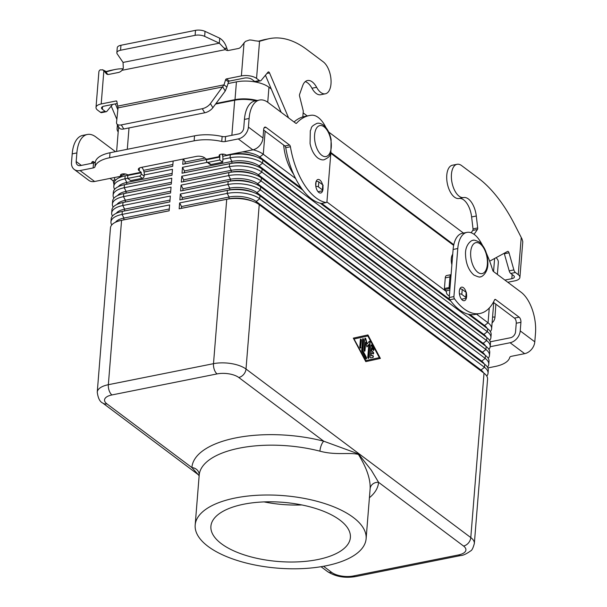 <?xml version="1.0" encoding="UTF-8"?>
<svg xmlns="http://www.w3.org/2000/svg" width="607" height="607" viewBox="0 0 607 607"><rect width="100%" height="100%" fill="white"/><g stroke="black" fill="none" stroke-linecap="round" stroke-linejoin="round"><path stroke-width="0.91" d="M302.817 116.931L303.288 111.051L299.57 96.126A1.973 0.994 -101.3 0 1 299.585 94.404L302.627 85.792A17.747 8.961 -101.3 0 1 307.483 80.526A17.747 8.961 -101.3 0 1 316.626 87.309A16.958 8.566 78.7 0 0 325.367 93.797A16.958 8.566 78.7 0 0 330.997 83.812A16.958 8.566 78.7 0 0 327.454 67.02A16.958 8.566 78.7 0 0 323.273 61.853L306.618 49.372A138.039 69.722 78.7 0 0 269.523 38.613A138.039 69.722 78.7 0 0 267.088 39.189L259.546 41.268L254.879 40.775A11.04 4.681 -175.4 0 0 249.583 39.963L245.433 41.382L241.07 46.709A3.946 2.967 126.9 0 1 238.407 48.492L228.763 50.419A5.918 4.446 126.9 0 1 225.645 49.812A5.918 4.446 126.9 0 1 225.425 49.63L225.167 49.471M118.039 107.864L116.544 122.379A7.891 3.961 148.8 0 0 116.832 123.843A7.891 3.961 148.8 0 0 121.309 124.898L202.268 108.706A7.891 3.961 -31.2 0 0 210.401 103.607L223.991 84.859L226.904 87.044L225.235 91.004L222.761 86.922L118.039 107.864L116.855 101.475A0.986 0.744 -53.1 0 0 116.104 100.974L101.194 103.956A11.04 4.681 4.6 0 0 96.012 107.439L98.88 71.838A11.04 4.681 -175.4 0 0 98.873 71.975M293.568 174.171A35.494 17.929 -101.3 0 1 283.651 145.05M281.147 112.31L265.441 75.245M117.69 106.119L223.991 84.859L225.614 79.722A0.986 0.744 126.9 0 1 226.472 78.902L241.381 75.921A11.04 4.681 4.6 0 1 256.556 78.417L259.401 80.549A3.946 1.996 78.7 0 0 260.464 80.86L255.79 81.793A3.946 1.996 -101.3 0 1 254.728 81.482L251.882 79.35A5.524 2.345 -175.4 0 0 244.295 78.098L229.385 81.08A0.986 0.744 -53.1 0 0 228.528 81.907L226.904 87.044M258.112 41.306L262.414 40.13A138.039 69.722 -101.3 0 1 264.849 39.546L269.523 38.613M325.367 93.797L320.693 94.73A16.958 8.566 -101.3 0 1 311.96 88.243A17.747 8.961 78.7 0 0 305.275 81.619M225.887 49.971L219.324 43.173L219.726 38.188C223.08 40.244 225.47 43.666 226.889 48.461L227.61 50.502M260.464 80.86A3.946 1.996 78.7 0 0 261.139 80.42L268.044 72.119A1.973 0.994 -101.3 0 1 268.385 71.907A1.973 0.994 -101.3 0 1 269.523 72.923L288.287 117.189A1.973 0.994 -101.3 0 1 288.484 117.804M108.069 74.486L103.865 70.761L106.293 73.659A3.946 2.967 -53.1 0 0 106.673 74.016A3.946 2.967 -53.1 0 0 108.752 74.418L118.395 72.491A5.918 4.446 -53.1 0 0 121.977 70.321L123.312 68.227L123.046 62.43L219.324 43.173L204.642 36.359A7.891 3.346 -175.4 0 0 195.113 35.335L195.507 30.35A7.891 3.346 4.6 0 1 205.045 31.374L219.726 38.188M318.045 191.706L321.748 190.97A1.973 0.835 -175.4 0 0 322.674 190.348A1.973 0.835 -175.4 0 0 322.378 189.854L318.417 186.888A1.973 0.835 -175.4 0 0 315.837 186.417M316.133 181.455A1.973 0.835 4.6 0 1 318.819 181.903L322.772 184.869A1.973 0.835 4.6 0 1 323.076 185.363L322.674 190.348M225.235 91.004L212.875 107.697A7.891 3.961 148.8 0 1 204.734 112.788L123.775 128.98A7.891 3.961 -31.2 0 1 119.306 127.933L116.832 123.843M195.507 30.35L120.952 45.259A7.891 3.346 -175.4 0 0 117.257 47.748L116.855 52.733A7.891 3.346 4.6 0 1 120.55 50.244L195.113 35.335M112.606 104.442L106.931 111.263A3.946 1.996 -101.3 0 1 106.255 111.703A3.946 1.996 -101.3 0 1 105.193 111.392L102.348 109.26A5.524 2.345 -175.4 0 1 101.521 107.879A5.524 2.345 -175.4 0 1 104.108 106.142L117.219 103.516M106.233 71.861L112.879 70.033A138.039 69.722 -101.3 0 1 115.315 69.456A138.039 69.722 -101.3 0 1 123.145 68.781M117.841 109.73L115.368 103.888M111.233 106.088L116.855 119.359M96.012 107.439A11.04 4.681 4.6 0 0 97.674 110.193L100.519 112.325A3.946 1.996 78.7 0 0 101.581 112.636L106.255 111.703M115.315 69.456L110.641 70.389A138.039 69.722 78.7 0 0 108.205 70.973L106.035 71.565M123.046 62.43L117.189 53.848A7.891 3.346 4.6 0 1 116.855 52.733M101.194 103.956L103.865 70.761L102.454 69.706L105.61 71.216M105.057 71.277L106.779 72.946M106.278 71.952L102.773 69.911L100.223 69.835A11.04 4.681 -175.4 0 0 98.88 71.838M322.567 184.718A6.905 3.483 78.7 0 0 317.992 179.482A6.905 3.483 78.7 0 0 315.708 183.519A6.905 3.483 78.7 0 0 320.701 193.018A6.905 3.483 78.7 0 0 322.992 188.982A6.905 3.483 78.7 0 0 322.954 186.804M466.426 293.5A6.905 3.483 -101.3 0 1 466.601 296.664A6.905 3.483 -101.3 0 1 464.309 300.7A6.905 3.483 -101.3 0 1 459.317 291.201A6.905 3.483 -101.3 0 1 461.601 287.164A6.905 3.483 -101.3 0 1 466.176 292.399L462.223 289.433A1.973 0.835 -175.4 0 0 459.818 288.94M199.187 475.235A7.891 7.14 4.1 0 0 191.888 467.572L198.33 474.712L102.758 403.048A7.891 5.926 -53.1 0 0 106.915 403.86A15.774 6.692 4.6 0 1 111.938 394.945L217.086 373.912A15.774 6.692 4.6 0 1 238.763 377.486L323.736 441.198A7.891 2.724 -75.5 0 0 319.919 451.168C336.02 455.523 349.298 452.132 358.418 454.423C366.674 467.762 370.581 479.227 370.133 488.817A85.739 36.374 4.6 0 1 370.118 488.939L366.112 538.781A85.739 36.374 4.6 0 1 325.891 565.83A85.739 36.374 4.6 0 1 237.883 560.671A85.739 36.374 4.6 0 1 195.181 525.025A85.739 36.374 4.6 0 1 235.395 497.975A85.739 36.374 4.6 0 1 323.41 503.142A85.739 36.374 4.6 0 1 366.112 538.781M243.726 504.22A69.964 29.682 4.6 0 1 315.541 508.431A69.964 29.682 4.6 0 1 350.383 537.514A69.964 29.682 4.6 0 1 317.567 559.593A69.964 29.682 4.6 0 1 245.752 555.375A69.964 29.682 4.6 0 1 210.902 526.292A69.964 29.682 4.6 0 1 243.726 504.22M369.413 497.725A93.63 39.721 -175.4 0 0 378.571 482.315L371.302 470.175L358.487 453.922L323.736 441.198A93.63 39.721 -175.4 0 0 235.82 437.897A93.63 39.721 -175.4 0 0 191.888 467.572L106.915 403.86M463.543 546.034A15.774 6.692 4.6 0 1 458.513 554.942A7.891 3.983 78.7 0 0 460.637 555.557C463.126 555.473 466.479 553.91 470.691 550.868C471.905 550.466 473.126 548.007 474.348 543.477L487.573 379.102A23.665 10.038 -175.4 0 0 484.014 373.199L470.789 537.574A7.891 5.926 -53.1 0 1 468.429 542.999A7.891 5.926 -53.1 0 1 463.543 546.034L378.571 482.315A7.891 7.14 4.1 0 0 370.133 488.817M451.881 264.751A9.864 4.977 -101.3 0 1 452.731 254.212M370.042 356.552L370.938 345.474A0.986 0.501 -101.3 0 1 371.264 344.897A0.986 0.501 -101.3 0 1 371.78 345.284L373.692 348.904A0.986 0.501 -101.3 0 1 373.897 349.867A0.986 0.501 -101.3 0 1 373.563 350.444A0.986 0.501 -101.3 0 1 373.055 350.049L371.856 347.796L371.605 350.907L373.161 352.075A0.986 0.501 -101.3 0 1 373.616 353.115A0.986 0.501 -101.3 0 1 373.29 353.934A0.986 0.501 -101.3 0 1 373.024 353.851L371.461 352.682L371.211 355.793L372.615 355.49A0.986 0.501 -101.3 0 1 372.622 355.482A0.986 0.501 -101.3 0 1 373.297 356.347A0.986 0.501 -101.3 0 1 373.009 357.417L370.763 357.91A0.986 0.501 -101.3 0 1 370.756 357.91A0.986 0.501 -101.3 0 1 370.042 356.552M370.71 357.918L372.675 357.485A0.986 0.501 78.7 0 0 372.979 356.468A0.986 0.501 78.7 0 0 372.334 355.55M371.211 355.793L371.461 352.682M373.108 353.904A0.986 0.501 78.7 0 0 373.259 353.016A0.986 0.501 78.7 0 0 372.827 352.143L371.272 350.967L371.856 347.796M373.388 350.421A0.986 0.501 78.7 0 0 373.358 348.964L371.446 345.353A0.986 0.501 78.7 0 0 371.112 344.988M360.338 348.069A0.986 0.501 78.7 0 0 360.505 347.583L361.074 340.535A0.986 0.501 78.7 0 0 360.543 339.199M360.839 347.515A0.986 0.501 -101.3 0 1 360.512 348.092A0.986 0.501 -101.3 0 1 359.799 346.734L360.368 339.685A0.986 0.501 -101.3 0 1 360.695 339.108A0.986 0.501 -101.3 0 1 361.408 340.466L360.505 347.583M354.025 338.987L365.854 360.604L379.337 357.644L367.842 335.967L354.025 338.987L365.854 360.604M367.842 335.967L354.359 338.918M365.778 361.628L353.32 338.137L367.925 334.935L380.377 358.426L365.778 361.628M365.771 361.62L380.043 358.494L367.592 335.011M361.916 351.278A0.986 0.501 -101.3 0 1 361.719 350.315L362.614 339.23A0.986 0.501 -101.3 0 1 362.94 338.653A0.986 0.501 -101.3 0 1 363.654 340.011L362.804 350.58L366.393 357.356A0.986 0.501 -101.3 0 1 366.59 358.32A0.986 0.501 -101.3 0 1 366.264 358.896A0.986 0.501 -101.3 0 1 365.748 358.502L361.916 351.278M366.089 358.874A0.986 0.501 78.7 0 0 366.059 357.417L362.47 350.641L363.32 340.079A0.986 0.501 78.7 0 0 362.781 338.744M364.496 351.187A0.986 0.501 78.7 0 0 364.67 350.702L365.68 342.196L365.004 350.634A0.986 0.501 -101.3 0 1 364.678 351.21A0.986 0.501 -101.3 0 1 363.965 349.86L364.86 338.736A0.986 0.501 -101.3 0 1 365.186 338.16A0.986 0.501 -101.3 0 1 365.839 338.911L367.197 343.972L369.17 341.407A0.986 0.501 -101.3 0 1 369.344 341.286A0.986 0.501 -101.3 0 1 370.065 342.636L368.836 357.827A0.986 0.501 -101.3 0 1 368.51 358.403A0.986 0.501 -101.3 0 1 367.796 357.045L368.806 344.541L366.954 346.946L365.68 342.196M366.886 346.673L368.806 344.541M368.335 358.38A0.986 0.501 78.7 0 0 368.502 357.895L369.731 342.705A0.986 0.501 78.7 0 0 369.193 341.377M367.197 343.972L365.505 338.972A0.986 0.501 78.7 0 0 365.027 338.251M484.014 373.199L259.235 204.658A23.665 10.038 -175.4 0 0 253.65 201.653A23.665 10.038 -175.4 0 0 226.722 199.293L179.156 208.808L179.626 202.92L181.546 206.532L181.402 208.315L179.156 208.808M252.451 201.205A19.72 8.361 -175.4 0 0 251.404 200.765A19.72 8.361 -175.4 0 0 228.968 198.8L181.402 208.315M179.626 202.92L227.193 193.405A23.665 10.038 4.6 0 1 259.713 198.762L484.485 367.311A23.665 10.038 4.6 0 1 488.051 373.214A23.665 10.038 4.6 0 1 486.768 376.074M483.491 372.804A19.72 8.361 -175.4 0 0 480.987 370.027L256.207 201.486A19.72 8.361 -175.4 0 0 229.112 197.025L181.546 206.532M488.051 373.214L488.294 370.202A23.665 10.038 -175.4 0 0 484.727 364.299L259.948 195.758A23.665 10.038 -175.4 0 0 254.363 192.753A23.665 10.038 -175.4 0 0 227.435 190.393L179.869 199.908L180.347 194.02L182.259 197.632L182.115 199.415L179.869 199.908M253.165 192.305A19.72 8.361 -175.4 0 0 252.125 191.865A19.72 8.361 -175.4 0 0 229.681 189.9L182.115 199.415M180.347 194.02L227.913 184.505A23.665 10.038 4.6 0 1 260.426 189.862L485.205 358.411A23.665 10.038 4.6 0 1 488.764 364.314A23.665 10.038 4.6 0 1 487.482 367.174M484.204 363.904A19.72 8.361 -175.4 0 0 481.7 361.127L256.92 192.586A19.72 8.361 -175.4 0 0 229.825 188.124L182.259 197.632M488.764 364.314L489.007 361.302A23.665 10.038 -175.4 0 0 485.448 355.399L260.669 186.857A23.665 10.038 -175.4 0 0 255.084 183.853A23.665 10.038 -175.4 0 0 228.149 181.493L180.59 191.008L181.061 185.12L182.98 188.731L182.836 190.515L180.59 191.008M253.878 183.405A19.72 8.361 -175.4 0 0 252.838 182.965A19.72 8.361 -175.4 0 0 230.402 181L182.836 190.515M181.061 185.12L228.627 175.605A23.665 10.038 4.6 0 1 261.139 180.962L485.919 349.511A23.665 10.038 4.6 0 1 489.477 355.414A23.665 10.038 4.6 0 1 488.203 358.274M484.925 355.004A19.72 8.361 -175.4 0 0 482.421 352.227L257.641 183.686A19.72 8.361 -175.4 0 0 230.539 179.224L182.98 188.731M489.477 355.414L489.72 352.401A23.665 10.038 -175.4 0 0 486.161 346.498L261.382 177.957A23.665 10.038 -175.4 0 0 255.797 174.953A23.665 10.038 -175.4 0 0 228.869 172.593L181.303 182.108L181.781 176.22L183.693 179.831L183.549 181.614L181.303 182.108M254.599 174.505A19.72 8.361 -175.4 0 0 253.559 174.065A19.72 8.361 -175.4 0 0 231.115 172.1L183.549 181.614M181.781 176.22L229.34 166.705A23.665 10.038 4.6 0 1 261.86 172.062L486.639 340.61A23.665 10.038 4.6 0 1 490.198 346.514A23.665 10.038 4.6 0 1 488.916 349.374M485.638 346.104A19.72 8.361 -175.4 0 0 483.134 343.327L258.354 174.786A19.72 8.361 -175.4 0 0 231.259 170.324L183.693 179.831M490.198 346.514L490.441 343.501A23.665 10.038 -175.4 0 0 486.882 337.598L262.103 169.057A23.665 10.038 -175.4 0 0 256.511 166.052A23.665 10.038 -175.4 0 0 229.583 163.7L182.017 173.207L182.495 167.32L184.407 170.931L184.27 172.714L182.017 173.207M255.312 165.605A19.72 8.361 -175.4 0 0 254.272 165.165A19.72 8.361 -175.4 0 0 231.828 163.2L184.27 172.714M182.495 167.32L207.306 162.357M222.041 154.11A5.918 2.989 -101.3 0 1 222.906 159.224L230.061 157.805A23.665 10.038 4.6 0 1 262.573 163.162L487.353 331.71A23.665 10.038 4.6 0 1 490.911 337.613A23.665 10.038 4.6 0 1 489.629 340.474M486.359 337.204A19.72 8.361 -175.4 0 0 483.847 334.427L259.068 165.886A19.72 8.361 -175.4 0 0 231.973 161.424L184.407 170.931M490.911 337.613L491.154 334.601A23.665 10.038 -175.4 0 0 487.596 328.698L468.27 314.206M450.887 301.178L320.276 203.239M302.893 190.203L262.816 160.157A23.665 10.038 -175.4 0 0 257.231 157.152A23.665 10.038 -175.4 0 0 230.303 154.8L222.716 156.31M206.63 159.527L182.737 164.307L183.162 159.034M255.775 100.785A23.665 10.038 -175.4 0 0 234.689 100.231L215.568 104.055M173.147 161.037L172.722 166.31L144.056 172.047M127.971 175.264L125.156 175.825A23.665 10.038 -175.4 0 0 124.511 175.962A23.665 10.038 -175.4 0 0 114.055 183.291L113.812 186.303A23.665 10.038 4.6 0 1 124.913 178.837L127.751 178.268M141.636 167.342A5.918 2.989 -101.3 0 1 144.246 174.953L172.479 169.323L172.009 175.211L124.443 184.725A23.665 10.038 -175.4 0 0 123.798 184.862A23.665 10.038 -175.4 0 0 113.342 192.191L113.099 195.204A23.665 10.038 4.6 0 1 124.2 187.738L171.766 178.223L171.288 184.111L123.729 193.625A23.665 10.038 -175.4 0 0 123.077 193.762A23.665 10.038 -175.4 0 0 112.629 201.092L112.386 204.104A23.665 10.038 4.6 0 1 123.487 196.638L171.045 187.123L170.575 193.011L123.009 202.526A23.665 10.038 -175.4 0 0 122.364 202.662A23.665 10.038 -175.4 0 0 111.908 209.992L111.665 213.004A23.665 10.038 4.6 0 1 122.766 205.538L170.332 196.023L169.861 201.911L122.295 211.426A23.665 10.038 -175.4 0 0 121.643 211.562A23.665 10.038 -175.4 0 0 111.195 218.892L110.952 221.904A23.665 10.038 4.6 0 1 122.053 214.438L169.619 204.923L169.141 210.811L121.575 220.326A23.665 10.038 -175.4 0 0 120.93 220.462A23.665 10.038 -175.4 0 0 110.474 227.792L97.249 392.168C98.068 398.245 99.905 401.872 102.758 403.048M256.033 156.705A19.72 8.361 -175.4 0 0 254.986 156.265A19.72 8.361 -175.4 0 0 232.549 154.299L222.708 156.272M206.623 159.489L182.737 164.307M183.504 158.966L185.127 162.031L184.983 163.814M224.082 154.246L222.245 154.61M204.961 158.07L185.127 162.031M301.406 188.193L259.788 156.985A19.72 8.361 -175.4 0 0 242.542 151.902M253.142 149.777A23.665 10.038 4.6 0 1 263.286 154.261L295.617 178.504M326.854 201.926L446.38 291.55M476.548 314.168L488.066 322.81A23.665 10.038 4.6 0 1 491.632 328.713A23.665 10.038 4.6 0 1 490.35 331.574M487.072 328.304A19.72 8.361 -175.4 0 0 484.568 325.527L469.894 314.525M449.552 299.281L321.756 203.451M453.664 245.395L330.83 153.29M111.756 224.931A23.665 10.038 4.6 0 1 110.952 221.904M115.497 222.253A19.72 8.361 4.6 0 1 123.965 218.05L169.292 208.99M120.93 220.462L123.282 219.946A19.72 8.361 4.6 0 1 123.828 219.833L169.148 210.766M112.477 216.031A23.665 10.038 4.6 0 1 111.665 213.004M116.218 213.353A19.72 8.361 4.6 0 1 124.685 209.149L170.006 200.09M121.643 211.562L124.003 211.046A19.72 8.361 4.6 0 1 124.541 210.933L169.861 201.865M113.19 207.131A23.665 10.038 4.6 0 1 112.386 204.104M116.931 204.453A19.72 8.361 4.6 0 1 125.399 200.249L170.719 191.19M122.364 202.662L124.716 202.146A19.72 8.361 4.6 0 1 125.254 202.032L170.575 192.965M113.911 198.231A23.665 10.038 4.6 0 1 113.099 195.204M117.644 195.553A19.72 8.361 4.6 0 1 126.119 191.349L171.44 182.29M123.077 193.762L125.437 193.246A19.72 8.361 4.6 0 1 125.975 193.132L171.295 184.065M114.624 189.331A23.665 10.038 4.6 0 1 113.812 186.303M118.365 186.653A19.72 8.361 4.6 0 1 126.833 182.449L172.153 173.39M123.798 184.862L126.15 184.346A19.72 8.361 4.6 0 1 126.688 184.232L172.009 175.165M115.338 180.431A23.665 10.038 4.6 0 1 114.526 177.51M119.078 177.752A19.72 8.361 4.6 0 1 120.543 176.303M121.066 175.939A19.72 8.361 4.6 0 1 125.581 174.019M124.511 175.962L126.863 175.446A19.72 8.361 4.6 0 1 127.402 175.332L127.963 175.218M144.049 172.001L172.729 166.265M143.578 170.347L172.866 164.489M118.858 127.189A23.665 10.038 -175.4 0 0 118.448 128.722L116.62 151.431M264.068 501.906A69.964 29.682 -175.4 0 0 301.808 504.941M330.883 152.539L453.801 244.712M216.001 103.471L235.008 99.669A23.665 10.038 4.6 0 1 257.193 100.504M118.19 131.962A23.665 10.038 4.6 0 1 117.09 128.502A23.665 10.038 4.6 0 1 118.115 125.96M463.46 233.073L328.683 132.023M307.263 115.96L303.143 112.872M271.253 88.956L268.954 87.233A23.665 10.038 -175.4 0 0 236.434 81.869L228.004 83.561M497.368 274.432L498.332 262.459A23.665 10.038 -175.4 0 0 496.094 257.679M487.884 367.933L495.084 366.491A31.549 13.384 -175.4 0 0 509.743 357.409A3.946 1.669 4.6 0 1 511.58 356.271L524.653 353.661A11.04 8.301 -53.1 0 0 534.797 341.824L535.495 333.22A31.549 15.934 78.7 0 0 521.132 292.255L493.453 271.496A1.973 0.994 -101.3 0 1 492.709 270.267A78.88 39.842 78.7 0 0 486.382 253.202M482.33 245.008A78.88 39.842 78.7 0 0 480.539 241.836A27.611 13.946 78.7 0 0 466.935 232.382A27.611 13.946 78.7 0 0 457.784 248.529L453.915 296.588A1.973 0.994 78.7 0 0 454.491 298.811A59.16 29.88 78.7 0 0 479.985 313.478A59.16 29.88 78.7 0 0 494.591 299.843A1.973 0.994 -101.3 0 1 495.077 299.388A1.973 0.994 -101.3 0 1 495.608 299.539L519.129 317.173A3.946 1.996 -101.3 0 1 520.92 322.294L520.229 330.898A11.04 8.301 126.9 0 1 510.085 342.735L490.175 346.718M493.354 302.286L514.455 318.106A3.946 1.996 -101.3 0 1 516.254 323.228L515.555 331.832A5.524 4.15 -53.1 0 1 510.487 337.75L490.244 341.802M466.935 232.382L462.268 233.316A27.611 13.946 78.7 0 0 453.11 249.462L449.241 297.521A1.973 0.994 78.7 0 0 449.825 299.744A59.16 29.88 78.7 0 0 475.311 314.411L479.985 313.478M194.134 140.832L194.528 135.847A31.549 13.384 4.6 0 1 222.139 136.476A3.946 1.669 -175.4 0 0 225.592 136.552L238.665 133.935A5.524 4.15 -53.1 0 0 243.741 128.016L244.431 119.412A31.549 15.934 -101.3 0 1 254.894 100.959L259.568 100.026A31.549 15.934 -101.3 0 0 249.105 118.479L248.415 127.083A11.04 8.301 126.9 0 1 238.263 138.92L225.189 141.537A3.946 1.669 -175.4 0 1 221.745 141.461A31.549 13.384 4.6 0 0 194.134 140.832L109.617 157.737A31.549 13.384 -175.4 0 0 94.958 166.819A3.946 1.669 4.6 0 1 93.121 167.949L80.056 170.567A11.04 8.301 126.9 0 1 74.229 169.429L88.797 180.355A11.04 8.301 -53.1 0 0 94.624 181.493L121.043 176.205A3.946 1.669 4.6 0 1 120.452 175.218A3.946 1.669 4.6 0 1 123.365 173.852A3.946 1.669 4.6 0 1 127.72 174.869L127.736 178.42L139.42 176.083A1.973 1.48 -53.1 0 0 141.234 173.974L141.15 172.259L139.2 170.795A5.918 2.511 4.6 0 1 138.313 169.315A5.918 2.511 4.6 0 1 141.082 167.449L196.38 156.394A5.918 2.511 -175.4 0 1 204.513 157.729L206.463 159.193L206.547 160.908A1.973 1.48 126.9 0 0 207.033 162.152A1.973 1.48 126.9 0 0 208.072 162.357L210.986 164.543A1.973 1.48 126.9 0 1 209.946 164.338L207.033 162.152M74.229 169.429A11.04 8.301 126.9 0 1 71.505 162.464L72.203 153.867A31.549 15.934 -101.3 0 1 82.666 135.407L87.332 134.473A31.549 15.934 -101.3 0 1 95.815 136.932L115.459 151.659M72.203 153.867L76.877 152.926L76.179 161.53A5.524 4.15 -53.1 0 0 77.544 165.013A5.524 4.15 -53.1 0 0 80.45 165.582L93.524 162.964A3.946 1.669 4.6 0 0 95.36 161.834A31.549 13.384 -175.4 0 1 110.019 152.752L194.528 135.847M94.73 162.547L93.812 161.857A3.946 1.996 78.7 0 0 92.75 161.545A3.946 1.996 78.7 0 0 91.505 163.374M76.877 152.926A31.549 15.934 -101.3 0 1 87.332 134.473M113.949 184.596A59.16 29.88 -101.3 0 1 113.509 182.13A1.973 0.994 78.7 0 0 112.659 180.423L109.981 178.42M121.043 176.205L121.195 174.346M127.736 178.42L130.657 180.605L142.334 178.268A1.973 1.48 -53.1 0 0 144.147 176.159L144.246 174.953M330.891 152.387A27.611 13.946 -101.3 0 1 330.823 153.328L326.961 201.395A1.973 0.994 -101.3 0 1 326.3 202.548A1.973 0.994 -101.3 0 1 326.111 202.548A59.16 29.88 -101.3 0 1 290.419 146.742A1.973 0.994 78.7 0 0 289.562 145.043L266.041 127.409A3.946 1.996 78.7 0 0 264.986 127.098A3.946 1.996 78.7 0 0 263.673 129.405L262.983 138.009A11.04 8.301 -53.1 0 1 252.838 149.846L226.411 155.134A3.946 1.669 -175.4 0 0 222.056 154.11A3.946 1.669 -175.4 0 0 219.142 155.483A3.946 1.669 -175.4 0 0 219.734 156.469L219.749 160.02L222.67 162.206L210.986 164.543M219.749 160.02L208.072 162.357M222.906 159.224L222.67 162.206M294.054 121.984A78.88 39.842 -101.3 0 1 304.623 116.483L309.297 115.55A78.88 39.842 -101.3 0 1 311.672 115.216A27.611 13.946 -101.3 0 1 325.929 127.569M321.816 203.406A1.973 0.994 -101.3 0 1 321.634 203.482A1.973 0.994 -101.3 0 1 321.437 203.482A59.16 29.88 -101.3 0 1 285.745 147.683A1.973 0.994 78.7 0 0 284.888 145.976L263.628 130.035M259.568 100.026A31.549 15.934 -101.3 0 1 268.051 102.484L295.73 123.244A1.973 0.994 78.7 0 0 296.262 123.396A1.973 0.994 78.7 0 0 296.58 123.206A78.88 39.842 -101.3 0 1 309.297 115.55M452.473 165.203A16.958 8.566 78.7 0 0 452.405 165.218A16.958 8.566 78.7 0 0 447.313 183.458A16.958 8.566 78.7 0 0 458.983 198.489A17.747 8.961 -101.3 0 1 471.624 216.949L473.012 228.885A1.973 0.994 -101.3 0 1 472.762 230.425L471.138 232.747M474.067 234.317L477.436 229.484A1.973 0.994 78.7 0 0 477.686 227.944L476.298 216.009A17.747 8.961 78.7 0 0 463.657 197.556A16.958 8.566 -101.3 0 1 451.987 182.525A16.958 8.566 -101.3 0 1 457.079 164.285A16.958 8.566 -101.3 0 1 457.147 164.269A16.958 8.566 -101.3 0 1 461.631 165.605L478.286 178.086A138.039 69.722 -101.3 0 1 514.865 224.985L522.035 239.029L522.779 241.654A11.04 4.681 -175.4 0 1 522.771 241.791L519.903 277.391A11.04 4.681 4.6 0 1 514.728 280.874L507.801 282.255M449.392 295.632A5.918 4.446 126.9 0 1 447.852 294.987A5.918 4.446 126.9 0 1 446.395 291.254L444.772 289.516A0.789 0.402 78.7 0 1 444.415 288.492L445.272 277.854A3.946 1.996 78.7 0 1 446.577 275.548L451.084 274.652A3.946 1.996 -101.3 0 0 449.939 276.921L445.272 277.854M504.182 253.278A1.973 0.994 -101.3 0 1 504.349 253.749L509.205 270.859A3.946 1.996 78.7 0 0 510.73 273.438L513.568 275.57A5.524 2.345 -175.4 0 1 514.402 276.944A5.524 2.345 -175.4 0 1 511.815 278.689L504.887 280.07M519.903 277.391A11.04 4.681 4.6 0 0 518.241 274.637L515.396 272.505A3.946 1.996 -101.3 0 1 513.879 269.925L509.023 252.816A1.973 0.994 78.7 0 0 507.733 251.374A1.973 0.994 78.7 0 0 507.581 251.427L489.652 261.177M449.931 288.947L449.446 288.583A0.789 0.402 -101.3 0 1 449.089 287.559L449.939 276.921M449.84 290.085L446.441 290.768M459.423 293.925A1.973 0.835 4.6 0 1 461.821 294.418L465.774 297.377A1.973 0.835 4.6 0 1 466.07 297.87A1.973 0.835 4.6 0 1 465.144 298.492L461.517 299.221M466.07 297.87L466.472 292.885A1.973 0.835 -175.4 0 0 466.176 292.392L465.774 297.377M492.102 322.795A7.891 6.791 -92.6 0 0 494.986 316.991L495.851 304.16M224.013 48.09L226.889 48.461M241.381 75.921L244.052 42.725M259.546 41.268L256.556 78.417M267.088 39.189L262.414 40.13M316.626 87.309L311.96 88.243M288.287 117.189L287.786 117.288M269.523 72.923L266.943 73.439M259.401 80.549L254.728 81.482M225.614 79.722L228.528 81.907M226.472 78.902L229.385 81.08M204.642 36.359L205.045 31.374M316.103 181.531L315.761 185.848M318.819 181.903L318.417 186.888M322.772 184.869L322.378 189.854M210.401 103.607L212.875 107.697M202.268 108.706L204.734 112.788M120.55 50.244L120.952 45.259M225.425 49.63L121.977 70.321M102.56 106.657L102.348 109.26M106.293 73.659L107.12 74.274M116.104 100.974L116.87 101.551M100.519 112.325L105.193 111.392M108.205 70.973L112.879 70.033M121.309 124.898L123.775 128.98M480.175 243.877A15.774 7.967 -101.3 0 1 487.353 264.356A15.774 7.967 -101.3 0 1 477.884 272.353A15.774 7.967 -101.3 0 1 470.706 251.875A15.774 7.967 -101.3 0 1 480.175 243.877M458.513 554.942L353.373 575.975A15.774 6.692 4.6 0 1 331.695 572.401A7.891 5.926 126.9 0 1 327.537 571.589L321.027 566.71M331.695 572.401L323.531 566.278M353.373 575.975A7.891 3.983 78.7 0 0 355.49 576.589L460.637 555.557M127.455 174.695L127.402 175.332L125.156 175.825L124.913 178.837L126.833 182.449L126.688 184.232L124.443 184.725L124.2 187.738L126.119 191.349L125.975 193.132L123.729 193.625L123.487 196.638L125.399 200.249L125.254 202.032L123.009 202.526L122.766 205.538L124.685 209.149L124.541 210.933L122.295 211.426L122.053 214.438L123.965 218.05L123.828 219.833L121.575 220.326L108.35 384.701A7.891 3.983 78.7 0 0 109.169 390.65A7.891 3.983 78.7 0 0 111.938 394.945M232.58 153.897L230.303 154.8L230.061 157.805L231.973 161.424L231.828 163.2L229.583 163.7L229.34 166.705L231.259 170.324L231.115 172.1L228.869 172.593L228.627 175.605L230.539 179.224L230.402 181L228.149 181.493L227.913 184.505L229.825 188.124L229.681 189.9L227.435 190.393L227.193 193.405L229.112 197.025L228.968 198.8L226.722 199.293L213.497 363.676A7.891 3.983 78.7 0 0 214.309 369.625A7.891 3.983 78.7 0 0 217.086 373.912M199.179 475.311A85.739 36.374 4.6 0 1 199.187 475.19A85.739 36.374 4.6 0 1 239.408 448.141A85.739 36.374 4.6 0 1 319.919 451.168M259.235 204.658L246.01 369.033A7.891 5.926 126.9 0 1 243.65 374.458A7.891 5.926 126.9 0 1 238.763 377.486M324.077 126.833A15.774 7.967 78.7 0 0 314.608 134.83A15.774 7.967 78.7 0 0 321.786 155.309A15.774 7.967 78.7 0 0 331.255 147.311A15.774 7.967 78.7 0 0 324.077 126.833M474.348 543.477A23.665 10.038 -175.4 0 0 470.789 537.574L246.01 369.033A23.665 10.038 -175.4 0 0 213.497 363.676L108.35 384.701A23.665 10.038 -175.4 0 0 97.249 392.168M259.948 195.758L259.713 198.762L256.207 201.486L256.101 202.746M484.727 364.299L484.485 367.311L480.987 370.027L480.919 370.877M260.669 186.857L260.426 189.862L256.92 192.586L256.822 193.845M485.448 355.399L485.205 358.411L481.7 361.127L481.632 361.977M261.382 177.957L261.139 180.962L257.641 183.686L257.535 184.945M486.161 346.498L485.919 349.511L482.421 352.227L482.353 353.077M262.103 169.057L261.86 172.062L258.354 174.786L258.256 176.045M486.882 337.598L486.639 340.61L483.134 343.327L483.066 344.177M262.816 160.157L262.573 163.162L259.068 165.886L258.969 167.145M487.596 328.698L487.353 331.71L483.847 334.427L483.779 335.276M234.689 100.231L231.866 135.3M129.01 127.933L127.295 149.292M265.145 131.173L263.286 154.261L259.788 156.985L259.682 158.245M489.257 308.03L488.066 322.81L484.568 325.527L484.5 326.376M494.614 258.476L493.559 271.579M268.954 87.233L267.74 102.264M236.434 81.869L235.008 99.669M524.653 353.661L510.085 342.735M520.229 330.898L534.797 341.824M454.491 298.811L449.825 299.744M453.915 296.588L449.241 297.521M495.608 299.539L494.652 299.729M519.129 317.173L514.455 318.106M520.92 322.294L516.254 323.228M457.784 248.529L453.11 249.462M141.332 172.767L127.978 175.438M127.796 174.93L141.15 172.259M80.056 170.567L94.624 181.493M76.179 161.53L81.346 165.4M113.509 182.13L114.382 181.956M112.659 180.423L115.072 179.938M91.892 162.236L93.812 161.857M93.121 167.949L93.524 162.964M94.958 166.819L95.36 161.834M109.617 157.737L110.019 152.752M139.2 170.795L139.42 168.002M139.42 176.083L142.334 178.268M141.234 173.974L144.147 176.159M206.463 159.193L219.81 156.523M252.838 149.846L238.263 138.92M219.992 157.038L206.638 159.709M219.734 156.469L219.886 154.603M248.415 127.083L262.983 138.009M326.111 202.548L321.437 203.482M290.419 146.742L285.745 147.683M289.562 145.043L284.888 145.976M266.041 127.409L264.121 127.789M249.105 118.479L244.431 119.412M296.58 123.206L295.89 123.342M225.189 141.537L225.592 136.552M221.745 141.461L222.139 136.476M463.657 197.556L458.983 198.489M518.241 274.637L521.231 237.481M511.815 278.689L512.149 274.501M476.298 216.009L471.624 216.949M477.686 227.944L473.012 228.885M477.436 229.484L472.762 230.425M449.089 287.559L444.415 288.492M449.446 288.583L444.772 289.516M509.023 252.816L504.349 253.749M513.879 269.925L509.205 270.859M515.396 272.505L510.73 273.438M462.223 289.433L461.821 294.418M459.385 290.601L459.287 291.823M494.986 316.991L492.565 317.097M480.327 276.762C480.911 277.619 488.453 273.18 487.853 262.694C487.52 253.627 484.735 246.776 479.492 242.132C475.357 240.235 473.21 239.659 473.058 240.41C472.474 239.545 464.932 243.991 465.531 254.477C465.865 263.537 468.65 270.396 473.892 275.032C478.028 276.929 480.175 277.505 480.327 276.762M324.229 159.717C322.469 160.225 320.329 159.649 317.795 157.987C313.986 154.876 311.406 150.066 310.063 143.578L310.306 130.687C312.173 127.887 309.487 127.083 316.96 123.365C318.721 122.849 320.86 123.426 323.394 125.088C327.203 128.206 329.783 133.009 331.126 139.504L330.883 152.395C329.017 155.195 331.703 155.999 324.229 159.717M195.181 525.025L199.187 475.19M253.65 201.653L251.404 200.765M254.363 192.753L252.125 191.865M255.084 183.853L252.838 182.965M255.797 174.953L253.559 174.065M256.511 166.052L254.272 165.165M257.231 157.152L254.986 156.265M493.734 302.567L491.632 328.713M327.537 571.589C335.542 576.68 344.859 578.342 355.49 576.589M199.179 476.017L198.33 474.712M117.394 124.769L117.09 128.502M321.634 203.482L326.3 202.548M457.079 164.285L452.405 165.218M449.355 296.117L447.852 294.987"/></g></svg>
